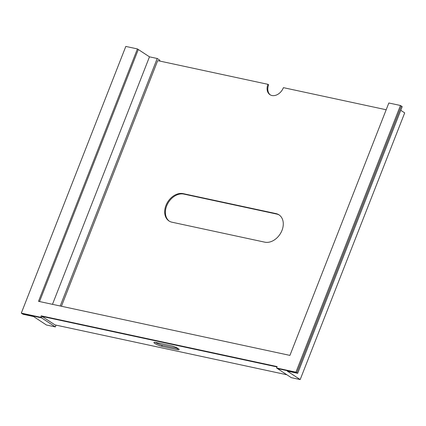 <?xml version="1.0" encoding="UTF-8"?>
<svg xmlns="http://www.w3.org/2000/svg" width="426" height="426" viewBox="0 0 426 426"><rect width="100%" height="100%" fill="white"/><g stroke="black" fill="none" stroke-linecap="round" stroke-linejoin="round"><path stroke-width="0.64" d="M169.362 221.2A15.613 11.513 123.3 0 1 166.672 205.891A15.613 11.513 123.3 0 1 183.872 194.096L276.703 214.06A15.613 11.513 123.3 0 1 279.312 215.066M183.169 193.633A15.613 11.513 -56.7 0 0 165.964 205.428A15.613 11.513 -56.7 0 0 169.005 220.977A15.613 11.513 -56.7 0 0 171.971 222.207L264.802 242.17A15.613 11.513 -56.7 0 0 281.117 232.33A15.613 11.513 -56.7 0 0 278.966 214.826A15.613 11.513 -56.7 0 0 276 213.596L183.169 193.633L183.872 194.096M137.417 48.926L125.814 46.429L21.3 313.115L40.64 317.274L41.2 315.847L277.15 366.584L276.591 368.011L295.932 372.17L400.44 105.488L388.837 102.991L289.925 355.39L38.505 301.326L137.417 48.926L138.301 49.507L39.527 301.544L138.301 49.507L149.473 56.834L157.21 58.495L60.215 305.996M61.44 306.257L157.705 60.62L267.943 84.327A10.41 7.673 -56.7 0 0 269.972 94.694A10.41 7.673 -56.7 0 0 283.418 87.655L386.19 109.754M286.895 374.773L55.018 324.91L42.083 316.422L41.524 317.855L55.343 326.918L46.445 325.006L33.51 316.518L23.063 314.271L22.184 313.696L41.524 317.855L42.083 316.422L277.007 366.946L42.083 316.422L41.2 315.847M157.21 58.495L159.856 60.231L159.548 61.014M56.04 325.129L55.343 326.918M291.293 377.654L277.47 368.591L296.81 372.75L297.694 373.33L287.252 371.083L300.186 379.571L291.293 377.654M178.222 348.59A5.203 0.964 21.4 0 1 177.647 348.484L162.178 345.161A5.203 0.964 21.4 0 1 155.277 342.339M400.44 105.488L401.324 106.063L296.81 372.75L401.324 106.063L402.208 106.644L297.694 373.33M149.473 56.834L52.478 304.329M270.334 94.913A10.41 7.673 123.3 0 1 268.652 84.79L267.943 84.327M155.847 342.445L171.321 345.774A5.203 0.964 21.4 0 1 176.577 347.664A5.203 0.964 21.4 0 1 179.106 349.597A5.203 0.964 21.4 0 1 177.2 349.629L161.731 346.301A5.203 0.964 21.4 0 1 156.475 344.41A5.203 0.964 21.4 0 1 153.946 342.472A5.203 0.964 21.4 0 1 155.847 342.445M400.77 110.307L404.7 112.885L300.186 379.571M21.3 313.115L22.184 313.696L41.524 317.855L40.64 317.274M276.591 368.011L277.47 368.591L296.81 372.75L295.932 372.17M276 213.596L276.703 214.06M177.2 349.629L177.647 348.484M161.731 346.301L162.178 345.161"/></g></svg>
